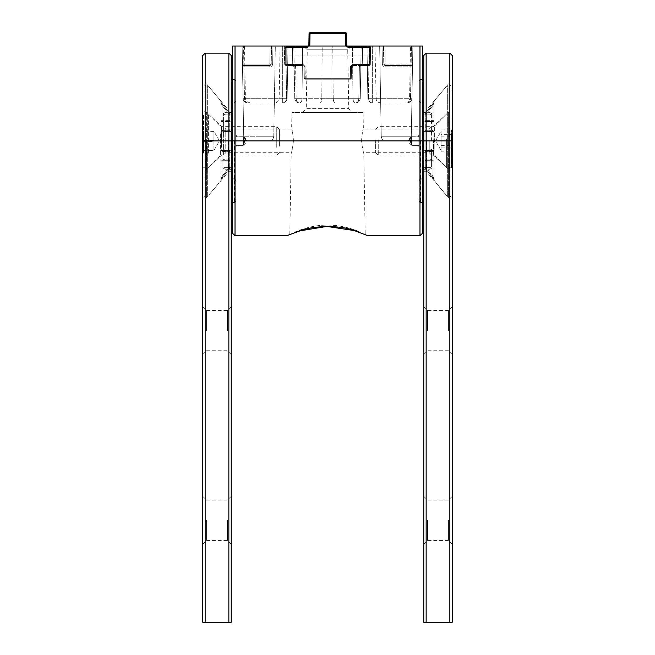 <?xml version="1.0" encoding="UTF-8"?>
<svg xmlns="http://www.w3.org/2000/svg" width="655" height="655" viewBox="0 0 655 655"><rect width="100%" height="100%" fill="white"/><g stroke="black" fill="none" stroke-linecap="round" stroke-linejoin="round"><path stroke-width="0.49" stroke-dasharray="3.27 2.46" d="M353.053 229.381C341.001 225.255 326.706 223.642 312.41 226.597C308.538 227.228 299.613 229.995 295.757 231.633L301.93 229.389C313.941 225.369 328.36 223.568 342.573 226.614C346.782 227.318 355.362 229.979 359.325 231.673L353.053 229.381M300.055 230.83L287.046 235.734L289.813 234.203L291.229 152.738C291.893 152.025 292.629 148.079 293.44 140.882C292.883 133.669 292.286 129.715 291.639 129.027C292.286 129.723 292.883 133.669 293.44 140.882C292.621 148.087 291.884 152.042 291.229 152.738L225.77 152.738L225.77 129.027L225.77 152.738L223.404 155.104L223.404 126.652L223.404 155.104M431.596 140.882L431.596 113.536L431.596 140.882M429.23 140.882L429.23 152.738L429.23 140.882M431.596 155.104L429.23 152.738L363.771 152.738C363.107 152.034 362.371 148.079 361.56 140.882C362.117 133.669 362.714 129.715 363.361 129.027C362.714 129.723 362.117 133.677 361.56 140.882C362.379 148.087 363.116 152.034 363.771 152.738L365.195 234.212L367.954 235.734L353.962 230.519M225.099 131.524L225.099 150.232L231.714 150.347L232.648 151.297L232.648 170.267L232.648 111.489L232.648 151.297L231.714 150.347L232.648 151.297L231.714 150.347L231.714 131.409L232.648 130.46L231.714 131.409L232.648 130.46L231.714 131.409L231.714 121.773L232.648 121.191L231.714 121.773L231.714 159.992L232.648 160.565L231.714 159.992L231.714 150.347L225.099 150.232L225.099 159.918L231.714 159.992L231.714 167.696L232.648 168.36L231.714 167.696L231.714 169.317L231.714 159.992L225.099 159.918L225.099 167.614L231.714 167.696L225.099 167.614L225.099 169.203L225.099 150.232L231.714 150.347L225.099 150.232L225.099 131.524L223.404 132.506L223.404 113.536L223.404 132.506L225.099 131.524L231.714 131.409L225.099 131.524L231.714 131.409L225.099 131.524L225.099 121.846L231.714 121.773L225.099 121.846L225.099 131.524L223.404 132.506L225.099 131.524M422.352 233.36L422.352 130.46L423.286 131.409L429.901 131.524L423.286 131.409L429.901 131.524L431.596 132.506L429.901 131.524L429.901 112.554L429.901 150.232L429.901 131.524L431.596 132.506L429.901 131.524L423.286 131.409L422.352 130.46L422.352 178.823L422.352 79.23L422.352 202.534L422.352 46.03L232.648 46.03L232.648 233.36M423.286 150.347L422.352 151.297L422.352 170.267L422.352 151.297L423.286 150.347L422.352 151.297L423.286 150.347L423.286 131.409L422.352 130.46L422.352 111.489L422.352 130.46L423.286 131.409L423.286 121.773L422.352 121.191L423.286 121.773L423.286 159.992L422.352 160.565L423.286 159.992L423.286 167.696L422.352 168.36L423.286 167.696L423.286 169.317L423.286 150.347L429.901 150.232L423.286 150.347M419.028 140.882L419.028 80.647L419.028 140.882M235.972 140.882L235.972 80.647L235.972 140.882M245.453 140.882L245.453 138.508L245.453 140.882M409.547 140.882L409.547 138.508L409.547 140.882M351.448 46.03L347.723 49.755L348.747 108.632L352.677 112.423L302.323 112.423L306.253 108.632L348.747 108.632L306.253 108.632L307.277 49.755L347.723 49.755L307.277 49.755L303.552 46.03L351.448 46.03L303.552 46.03M280.078 46.03L279.161 98.283L286.415 98.283A4.741 4.028 -90 0 1 282.379 102.941A4.741 4.741 0 0 0 287.127 98.283L288.044 46.03L272.963 46.03L288.044 46.03L287.127 98.283L282.354 98.283L287.127 98.283A4.741 4.741 0 0 1 282.387 102.941L247.786 102.941L282.387 102.941A4.741 4.028 90 0 0 286.415 98.283L287.185 46.03L280.078 46.03L287.185 46.03L286.415 98.283L279.161 98.283A4.741 4.741 0 0 1 274.42 102.941M410.497 46.03L412.863 46.03L411.446 46.03L412.863 46.03L411.291 136.224L381.243 136.224L411.291 136.224A4.741 4.741 0 0 1 406.55 140.882A4.741 4.741 0 0 0 411.291 136.224L381.243 136.224A4.741 4.741 0 0 0 385.983 140.882L406.55 140.882L385.983 140.882A4.741 4.741 0 0 1 381.243 136.224L379.671 46.03L412.863 46.03L379.671 46.03L412.863 46.03L379.671 46.03L381.243 136.224L411.291 136.224L412.863 46.03L410.497 46.03L409.58 98.283A4.741 4.741 0 0 1 404.839 102.941L407.214 102.941L404.839 102.941M250.161 102.941C243.717 100.714 246.337 99.65 245.42 98.283L243.046 98.283C243.414 101.173 244.995 102.72 247.786 102.941C244.962 102.647 243.382 101.099 243.046 98.283C243.414 101.173 244.995 102.72 247.786 102.941C244.962 102.647 243.382 101.099 243.046 98.283L242.137 46.03L243.709 136.224L273.757 136.224A4.741 4.741 0 0 1 269.017 140.882A4.741 4.741 0 0 0 273.757 136.224L243.709 136.224A4.741 4.741 0 0 0 248.45 140.882L269.017 140.882L248.45 140.882A4.741 4.741 0 0 1 243.709 136.224L242.137 46.03L275.329 46.03L242.137 46.03L258.733 46.03L242.137 46.03L244.503 46.03L245.42 98.283L243.046 98.283L242.137 46.03L270.114 46.03L242.137 46.03L243.046 98.283L242.137 46.03L244.503 46.03M273.757 136.224L275.329 46.03L258.733 46.03L275.329 46.03L273.757 136.224L258.733 136.224L273.757 136.224M322.194 46.03L285.768 46.03L322.194 46.03L321.802 98.283L322.194 46.03M355.485 46.03L293.825 46.03L355.485 46.03M333.198 98.283L332.805 46.03L370.656 46.03L332.805 46.03L333.198 98.283C333.395 101.173 333.968 102.72 334.91 102.941L299.482 102.941L334.91 102.941C333.968 102.72 333.395 101.173 333.198 98.283L358.834 98.283C358.604 101.099 357.491 102.647 355.518 102.941A4.741 4.741 0 0 0 360.258 98.283L361.175 46.03L362.592 46.03L361.175 46.03L360.258 98.283L361.175 46.03L360.856 64.075L362.281 64.075L362.231 65.475L368.921 65.475L362.231 65.475L368.921 65.475L362.231 65.475L360.807 66.876L360.856 64.075L362.281 64.075L362.231 65.475A1.425 1.425 0 0 0 360.807 66.876A1.425 1.425 0 0 1 362.231 65.475L360.807 66.876L360.258 98.283C359.923 101.099 358.342 102.647 355.518 102.941C357.491 102.647 358.604 101.099 358.834 98.283L359.382 66.876L360.807 66.876L359.382 66.876C359.587 65.181 360.537 64.247 362.231 64.075L368.921 64.075L369.232 46.03L370.656 46.03L369.232 46.03L368.921 64.075L362.231 64.075C360.537 64.247 359.587 65.181 359.382 66.876L358.834 98.283L321.802 98.283C321.605 101.173 321.032 102.72 320.09 102.941C321.032 102.72 321.605 101.173 321.802 98.283L333.198 98.283M372.613 102.941A4.741 4.741 0 0 1 367.873 98.283L366.956 46.03L382.037 46.03L366.956 46.03L367.873 98.283L372.646 98.283L367.873 98.283A4.741 4.741 0 0 0 372.613 102.941L407.214 102.941L372.613 102.941A4.741 4.028 -90 0 1 368.585 98.283L367.815 46.03L374.922 46.03L367.815 46.03L368.585 98.283L375.839 98.283L368.585 98.283A4.741 4.028 90 0 0 372.621 102.941M411.954 98.283C411.586 101.173 410.005 102.72 407.214 102.941C409.187 102.647 410.292 101.099 410.529 98.283C410.292 101.099 409.187 102.647 407.214 102.941C410.038 102.647 411.618 101.099 411.954 98.283L412.552 64.075A1.425 1.425 0 0 1 411.127 65.475L385.197 65.475L411.127 65.475L385.197 65.475L411.127 65.475L411.078 66.876L411.127 64.075L385.197 64.075L384.886 46.03L411.446 46.03L382.037 46.03L384.886 46.03L385.197 64.075L411.127 64.075L411.446 46.03L411.127 65.475A1.425 1.425 0 0 0 412.552 64.075A1.425 1.425 0 0 1 411.127 65.475A1.425 1.425 0 0 0 412.552 64.075A1.425 1.425 0 0 1 411.127 65.475A1.425 1.425 0 0 0 412.552 64.075L411.127 64.075L412.552 64.075L412.503 66.876L385.197 66.876C383.502 66.695 382.561 65.762 382.356 64.075L383.781 64.075L383.462 46.03L383.781 64.075A1.425 1.425 0 0 0 385.197 65.475L385.197 66.876L411.078 66.876L410.529 98.283L411.078 66.876L412.503 66.876L411.954 98.283C411.586 101.173 410.005 102.72 407.214 102.941C410.038 102.647 411.618 101.099 411.954 98.283L372.646 98.283L372.646 46.03L372.646 98.283L411.954 98.283M363.066 112.423L291.933 112.423L363.066 112.423L363.361 129.027L429.23 129.027L431.596 126.652M291.933 112.423L291.639 129.027L225.77 129.027L223.404 126.652M292.408 46.03L284.344 46.03L293.825 46.03L292.408 46.03L292.719 64.075L294.144 64.075L293.825 46.03L294.193 66.876L294.144 64.075L292.719 64.075L292.769 65.475L286.079 65.475L292.769 65.475A1.425 1.425 0 0 1 294.193 66.876L294.742 98.283L293.825 46.03L294.742 98.283L294.193 66.876L292.769 65.475L294.193 66.876A1.425 1.425 0 0 0 292.769 65.475L292.719 64.075L286.079 64.075L292.769 64.075C294.463 64.247 295.413 65.181 295.618 66.876L294.193 66.876L295.618 66.876L296.166 98.283C296.396 101.099 297.509 102.647 299.482 102.941A4.741 4.741 0 0 1 294.742 98.283C295.077 101.099 296.658 102.647 299.482 102.941C296.658 102.647 295.077 101.099 294.742 98.283L302.037 98.283L302.52 46.03L302.037 98.283L294.742 98.283A4.741 4.741 0 0 0 299.482 102.941C297.509 102.647 296.396 101.099 296.166 98.283L321.802 98.283L296.166 98.283L295.618 66.876C295.413 65.181 294.463 64.247 292.769 64.075L286.079 64.075L285.768 46.03L284.344 46.03L285.768 46.03L286.079 64.075L285.768 46.03L286.079 64.075L292.719 64.075L292.408 46.03M271.538 46.03L272.963 46.03L270.114 46.03L271.538 46.03L271.219 64.075L271.538 46.03M235.022 235.734L235.022 46.03M419.978 46.03L419.978 235.734M302.323 112.423L352.677 112.423M383.781 64.075L385.197 65.475L383.781 64.075L382.356 64.075L382.037 46.03L382.356 64.075C382.561 65.762 383.502 66.695 385.197 66.876L385.197 65.475A1.425 1.425 0 0 1 383.781 64.075L385.197 64.075L383.781 64.075A1.425 1.425 0 0 0 385.197 65.475M370.656 46.03L370.345 64.075L370.656 46.03M284.344 46.03L284.655 64.075L284.344 46.03M243.873 65.475L269.803 65.475L243.873 65.475L269.803 65.475L243.873 65.475L243.922 66.876L243.873 64.075L269.803 64.075L270.114 46.03L269.803 64.075L243.873 64.075L243.554 46.03L243.873 65.475A1.425 1.425 0 0 1 242.448 64.075A1.425 1.425 0 0 0 243.873 65.475A1.425 1.425 0 0 1 242.448 64.075A1.425 1.425 0 0 0 243.873 65.475M247.786 102.941C245.813 102.647 244.708 101.099 244.471 98.283C244.708 101.099 245.813 102.647 247.786 102.941M355.518 102.941A4.741 4.741 0 0 0 360.258 98.283L352.963 98.283L352.48 46.03L352.963 98.283L360.258 98.283C359.923 101.099 358.342 102.647 355.518 102.941L355.518 102.941M368.921 65.475A1.425 1.425 0 0 0 370.345 64.075A1.425 1.425 0 0 1 368.921 65.475A1.425 1.425 0 0 0 370.345 64.075A1.425 1.425 0 0 1 368.921 65.475L368.921 64.075L362.281 64.075L362.592 46.03L362.281 64.075L368.921 64.075L369.232 46.03L368.921 64.075L370.345 64.075L368.921 64.075L368.921 65.475L368.921 64.075L370.345 64.075L368.921 64.075L368.921 65.475M286.079 65.475A1.425 1.425 0 0 1 284.655 64.075A1.425 1.425 0 0 0 286.079 65.475A1.425 1.425 0 0 1 284.655 64.075A1.425 1.425 0 0 0 286.079 65.475L286.079 64.075L284.655 64.075L286.079 64.075L286.079 65.475L286.079 64.075L284.655 64.075L286.079 64.075L286.079 65.475M242.497 66.876L269.803 66.876C271.498 66.695 272.439 65.762 272.644 64.075L271.219 64.075A1.425 1.425 0 0 1 269.803 65.475L269.803 66.876L243.922 66.876L244.471 98.283L243.922 66.876L242.497 66.876M271.219 64.075L269.803 65.475L271.219 64.075L272.644 64.075L272.963 46.03L272.644 64.075C272.439 65.762 271.498 66.695 269.803 66.876L269.803 65.475A1.425 1.425 0 0 0 271.219 64.075L269.803 64.075L271.219 64.075M422.352 140.882L422.352 102.941L422.352 140.882L232.648 140.882L232.648 178.823L232.648 140.882M431.596 166.91L431.596 149.258L431.596 166.91L429.901 167.614L423.286 167.696L429.901 167.614L429.901 159.918L423.286 159.992L429.901 159.918L429.901 150.232L429.901 169.203L429.901 167.614L431.596 166.91M429.901 121.846L423.286 121.773L429.901 121.846L431.596 122.46L429.901 121.846M429.901 114.142L423.286 114.06L429.901 114.142L431.596 114.846L429.901 114.142M225.099 114.142L231.714 114.06L225.099 114.142L225.099 121.846L225.099 112.554L225.099 114.142L223.404 114.846L225.099 114.142M422.352 113.405L423.286 114.06L422.352 113.405M232.648 113.405L231.714 114.06L232.648 113.405M431.596 149.258L429.901 150.232L431.596 149.258M431.596 159.296L429.901 159.918L431.596 159.296M225.099 150.232L223.404 149.258L225.099 150.232M223.404 122.46L225.099 121.846L223.404 122.46M225.099 159.918L223.404 159.296L225.099 159.918M225.099 167.614L223.404 166.91L225.099 167.614M419.028 100.567L419.028 181.189L419.028 100.567A1.899 1.899 0 0 0 420.928 102.467L423.777 102.467L423.777 179.298L423.777 102.467M419.028 181.189A1.899 1.899 0 0 1 420.928 179.298L423.777 179.298M422.352 202.059L420.928 202.059L420.928 79.705L420.928 202.059A1.899 1.899 0 0 1 419.028 200.16L419.028 81.597L419.028 200.16M422.352 79.705L420.928 79.705A1.899 1.899 0 0 0 419.028 81.597M410.497 139.81L411.291 144.911L411.446 136.846L411.446 144.911L411.446 136.846L411.446 144.911L418.087 144.911L411.291 144.911L410.497 141.947L411.291 136.846L410.497 141.947L410.497 139.81M423.777 79.705L423.777 202.059L423.777 79.705M418.087 136.846L411.446 136.846L418.087 136.846L411.446 136.846L418.087 136.846L419.028 135.904L419.028 145.86L419.028 135.904L419.028 145.86L419.028 135.904L418.087 136.846L419.028 135.904L418.087 136.846L418.087 144.911L419.028 145.86L418.087 144.911L418.087 136.846M419.028 145.86L418.087 144.911L419.028 145.86M235.972 100.567L235.972 181.189L235.972 100.567A1.899 1.899 0 0 1 234.072 102.467L231.223 102.467L231.223 179.298L231.223 102.467M235.972 181.189A1.899 1.899 0 0 0 234.072 179.298L231.223 179.298M232.648 202.059L234.072 202.059L234.072 79.705L234.072 202.059A1.899 1.899 0 0 0 235.972 200.16L235.972 81.597L235.972 200.16M232.648 79.705L234.072 79.705A1.899 1.899 0 0 1 235.972 81.597M244.503 139.81L243.709 144.911L243.554 136.846L243.554 144.911L243.554 136.846L243.554 144.911L236.913 144.911L243.709 144.911L244.503 141.947L243.709 136.846L244.503 141.947L244.503 139.81M231.223 79.705L231.223 202.059L231.223 79.705M236.913 136.846L243.554 136.846L236.913 136.846L243.554 136.846L236.913 136.846L235.972 135.904L235.972 145.86L235.972 135.904L235.972 145.86L235.972 135.904L236.913 136.846L235.972 135.904L236.913 136.846L236.913 144.911L235.972 145.86L236.913 144.911L236.913 136.846M235.972 145.86L236.913 144.911L235.972 145.86M202.772 330.587L202.772 306.63L202.772 330.587M206.562 330.587L206.562 310.429L206.562 330.587M231.223 330.587L231.223 306.63L231.223 330.587M227.432 330.587L227.432 310.429L227.432 330.587M202.772 520.283L202.772 544.231L202.772 520.283M206.562 520.283L206.562 540.441L206.562 520.283M231.223 520.283L231.223 544.231L231.223 520.283M227.432 520.283L227.432 540.441L227.432 520.283M228.456 140.882L228.456 171.708L228.456 140.882M228.857 53.145L228.857 622.25L231.223 622.25L231.223 55.511M206.562 140.882L206.562 197.794L206.562 140.882M202.772 55.511L202.772 622.25L205.146 622.25L205.146 53.145M231.223 140.882L231.223 110.056L231.223 140.882L202.772 140.882L202.772 83.971L202.772 140.882M228.857 622.25L205.146 622.25M452.228 330.587L452.228 306.63L452.228 330.587M448.438 330.587L448.438 310.429L448.438 330.587M423.777 330.587L423.777 306.63L423.777 330.587M427.568 330.587L427.568 310.429L427.568 330.587M452.228 520.283L452.228 544.231L452.228 520.283M448.438 520.283L448.438 540.441L448.438 520.283M423.777 520.283L423.777 544.231L423.777 520.283M427.568 520.283L427.568 540.441L427.568 520.283M426.544 140.882L426.544 171.708L426.544 140.882M423.777 55.511L423.777 622.25L452.228 622.25L452.228 55.511M448.438 140.882L448.438 197.794L448.438 140.882M423.777 140.882L423.777 110.056L423.777 140.882L426.143 140.882L426.143 53.145M452.228 140.882L452.228 83.971L452.228 140.882L449.854 140.882L449.854 622.25M449.854 53.145L449.854 140.882L426.143 140.882L426.143 622.25M451.025 85.87L451.025 195.894L451.025 85.87L450.075 84.921L450.075 196.844L450.075 84.921L448.085 84.921L448.085 196.844L448.085 84.921L447.357 85.256L447.357 196.5L447.357 85.256L434.175 100.968L434.175 101.918L432.275 104.751L425.16 113.724L432.275 104.751L434.175 101.918L434.175 100.968A0.95 0.95 0 0 0 433.954 101.574L433.954 102.516L433.954 101.574M434.175 101.918A0.95 0.925 180 0 0 433.954 102.516L433.954 122.338L433.954 102.516L433.004 105.34L425.889 114.289L433.004 105.34L433.954 102.516A0.95 0.925 0 0 1 434.175 101.918M448.65 140.882L448.65 111.948L448.65 140.882M434.895 140.882L434.895 125.703L434.895 140.882M433.954 140.882L433.954 125.703L433.954 140.882M432.275 151.485L434.175 149.553L432.275 151.485L425.16 151.534L432.275 151.485A0.95 0.737 90 0 1 433.004 150.363L425.889 150.363L433.004 150.363A0.95 0.95 0 0 0 433.954 149.414L433.954 131.319L433.954 149.414A0.95 0.95 0 0 1 433.004 150.363L433.954 149.414L433.004 150.363A0.95 0.737 90 0 0 432.275 151.485M425.16 168.04L434.175 179.838L425.144 168.057L425.889 167.475L433.004 176.424L425.889 167.475L425.144 168.057L425.16 151.534A0.95 0.745 90 0 1 425.889 150.363A0.95 0.95 0 0 0 424.939 151.313L424.939 167.475L424.939 151.313A0.95 0.95 0 0 1 425.889 150.363A0.95 0.95 0 0 0 424.939 151.313A0.95 0.95 0 0 1 425.889 150.363A0.95 0.745 90 0 0 425.16 151.534L425.16 168.04A0.95 0.884 -0 0 1 424.939 167.475L425.889 167.475L425.889 161.114L433.004 161.114L433.004 176.424L432.267 177.022L425.144 168.057A0.95 0.95 0 0 1 424.939 167.475A0.95 0.884 -0 0 0 425.16 168.04M432.275 130.271L434.175 132.212L432.275 130.271L425.16 130.222L432.275 130.271A0.95 0.737 -90 0 0 433.004 131.393L425.889 131.393L433.004 131.393L425.889 131.393L433.004 131.393L433.954 132.343A0.95 0.95 0 0 0 433.004 131.393A0.95 0.95 0 0 1 433.954 132.343A0.95 0.95 0 0 0 433.004 131.393L433.954 132.343A0.95 0.95 0 0 0 433.004 131.393A0.95 0.737 -90 0 1 432.275 130.271M451.025 140.882L451.025 111.006L451.025 140.882M424.939 114.289L424.939 130.443L424.939 114.289L424.939 130.443L424.939 114.289L425.889 114.289L425.144 113.708L425.889 114.289L425.889 120.651L433.004 120.651L433.004 105.34L433.004 120.651L425.889 120.651L425.889 114.289L424.939 114.289A0.95 0.884 -0 0 1 425.16 113.724L425.16 130.222A0.95 0.745 -90 0 0 425.889 131.393A0.95 0.95 0 0 1 424.939 130.443A0.95 0.95 0 0 0 425.889 131.393A0.95 0.95 0 0 1 424.939 130.443A0.95 0.95 0 0 0 425.889 131.393A0.95 0.745 -90 0 1 425.16 130.222L425.16 113.724A0.95 0.884 0 0 0 424.939 114.289A0.95 0.95 0 0 1 425.144 113.708L432.267 104.743L433.004 105.34L432.267 104.743L433.987 102.278L425.144 113.708A0.95 0.95 0 0 0 424.939 114.289M433.954 179.249L433.954 159.427L433.954 179.249L433.004 176.424L432.267 177.022L433.954 179.249A0.95 0.925 180 0 0 434.175 179.838L434.175 180.796L434.175 179.838A0.95 0.925 0 0 1 433.954 179.249L433.004 176.424L433.004 161.114L425.889 161.114L425.889 167.475L424.939 167.475A0.95 0.95 0 0 0 425.144 168.057L433.954 179.249M433.954 159.427L433.954 150.445L433.954 159.427A0.95 0.843 180 0 1 433.004 160.27L433.004 150.879L425.889 150.879L425.889 160.27L433.004 160.27L425.889 160.27L425.889 150.879L433.004 150.879L433.004 161.114L433.954 161.114L433.004 161.114L433.004 160.27A0.95 0.843 180 0 0 433.954 159.427M433.954 131.319L433.954 122.338L433.954 131.319A0.95 0.434 180 0 0 433.004 130.885L433.004 121.494L425.889 121.494L425.889 130.885L433.004 130.885L425.889 130.885L425.889 121.494L433.004 121.494L433.004 130.885A0.95 0.434 180 0 1 433.954 131.319M434.175 149.553L434.175 140.882L434.175 149.553M221.046 132.343L221.046 149.414L221.046 131.319L221.046 132.343L221.996 131.393L229.111 131.393L221.996 131.393A0.95 0.737 90 0 0 222.725 130.271L220.825 132.212L222.725 130.271L229.84 130.222L222.725 130.271A0.95 0.737 90 0 1 221.996 131.393L221.996 130.885L229.111 130.885L229.111 121.494L221.996 121.494L221.996 130.885L221.996 121.494L229.111 121.494L229.111 130.885L221.996 130.885L221.996 131.393A0.95 0.95 0 0 0 221.046 132.343A0.95 0.95 0 0 1 221.996 131.393L221.046 132.343A0.95 0.95 0 0 1 221.996 131.393M203.975 170.758L203.975 111.006A0.95 0.95 0 0 0 204.925 111.948L204.925 169.809L204.925 111.948L206.35 111.948L206.35 169.809L206.35 111.948L220.105 125.703L220.105 156.054L206.35 169.809L204.925 169.809A0.95 0.95 0 0 0 203.975 170.758L203.975 111.006M221.046 180.182L221.046 161.114L220.825 180.796L220.825 179.838L222.725 177.006L229.84 168.04L222.725 177.006L220.825 179.838L220.825 180.796L207.643 196.5A0.95 0.95 0 0 1 206.915 196.844L206.915 84.921L206.915 196.844L204.925 196.844A0.95 0.95 0 0 1 203.975 195.894L203.975 85.87L203.975 195.894M221.046 101.574L220.825 100.968L220.825 101.918A0.95 0.925 180 0 1 221.046 102.516L229.84 113.724A0.95 0.884 0 0 1 230.061 114.289A0.95 0.95 0 0 0 229.856 113.708L229.111 114.289L230.061 114.289L230.061 130.443L230.061 114.289L230.061 130.443L230.061 114.289L229.111 114.289L229.111 120.651L221.996 120.651L229.111 120.651L229.111 114.289L229.856 113.708L222.733 104.743L221.996 105.34L221.996 120.651L221.996 105.34L222.733 104.743L221.013 102.278L221.996 105.34L229.111 114.289L221.996 105.34L221.046 101.574L221.046 120.651L221.046 102.516A0.95 0.925 0 0 0 220.825 101.918L229.84 113.724L222.725 104.751L220.825 101.918L220.825 100.968L207.643 85.256A0.95 0.95 0 0 0 206.915 84.921L204.925 84.921A0.95 0.95 0 0 0 203.975 85.87M220.105 156.054L220.105 125.703L221.046 125.703L221.046 156.054L220.105 156.054M221.046 156.054L221.046 125.703M222.725 151.485L220.825 149.553L222.725 151.485L229.84 151.534L222.725 151.485A0.95 0.737 -90 0 0 221.996 150.363L229.111 150.363L221.996 150.363A0.95 0.737 -90 0 1 222.725 151.485M230.061 167.475L230.061 151.313L230.061 167.475L230.061 151.313L230.061 167.475L229.111 167.475L221.996 176.424L229.111 167.475L229.111 161.114L221.996 161.114L221.996 176.424L221.046 179.249A0.95 0.925 180 0 1 220.825 179.838A0.95 0.925 0 0 0 221.046 179.249L221.996 176.424L221.996 161.114L229.111 161.114L229.111 167.475L230.061 167.475A0.95 0.884 180 0 1 229.84 168.04L229.856 168.057A0.95 0.95 0 0 0 230.061 167.475A0.95 0.884 0 0 1 229.84 168.04L222.733 177.022L221.996 176.424L222.733 177.022L221.013 179.486L229.856 168.057A0.95 0.95 0 0 0 230.061 167.475M221.046 131.319L221.046 120.651L221.046 131.319A0.95 0.434 180 0 1 221.996 130.885A0.95 0.434 0 0 0 221.046 131.319M221.996 150.363L221.996 150.879A0.95 0.434 180 0 1 221.046 150.445L221.046 161.114L221.046 150.445A0.95 0.434 0 0 0 221.996 150.879L221.996 160.27L229.111 160.27L229.111 150.879L221.996 150.879L229.111 150.879L229.111 160.27L221.996 160.27L221.996 150.363A0.95 0.95 0 0 1 221.046 149.414L221.996 150.363A0.95 0.95 0 0 1 221.046 149.414L221.996 150.363A0.95 0.95 0 0 1 221.046 149.414M229.111 150.363A0.95 0.95 0 0 1 230.061 151.313A0.95 0.95 0 0 0 229.111 150.363A0.95 0.95 0 0 1 230.061 151.313A0.95 0.95 0 0 0 229.111 150.363A0.95 0.95 0 0 1 230.061 151.313A0.95 0.434 180 0 0 229.111 150.879L229.111 150.363L229.111 150.879A0.95 0.434 0 0 1 230.061 151.313A0.95 0.95 0 0 0 229.111 150.363A0.95 0.745 90 0 1 229.84 151.534A0.95 0.745 -90 0 0 229.111 150.363M230.061 130.443A0.95 0.95 0 0 1 229.111 131.393A0.95 0.745 90 0 0 229.84 130.222L229.84 113.724L229.84 130.222A0.95 0.745 -90 0 1 229.111 131.393A0.95 0.95 0 0 0 230.061 130.443A0.95 0.95 0 0 1 229.111 131.393A0.95 0.95 0 0 0 230.061 130.443A0.95 0.95 0 0 1 229.111 131.393L229.111 130.885A0.95 0.434 0 0 0 230.061 130.443L230.061 130.443A0.95 0.434 180 0 1 229.111 130.885L229.111 131.393A0.95 0.95 0 0 0 230.061 130.443M229.856 113.708L229.84 113.724A0.95 0.884 180 0 1 230.061 114.289A0.95 0.95 0 0 0 229.856 113.708M441.061 134.676L441.061 141.603L441.061 131.344L441.061 140.162L441.061 134.676L451.5 134.676L451.5 129.903L451.5 151.854L451.5 134.676M375.618 140.006L375.618 152.476L375.618 140.006M378.246 139.802L378.246 155.104L378.246 139.802M446.612 138.852L446.612 167.77L446.612 138.852M451.5 138.852L451.5 167.77L451.5 138.852M441.061 129.903L451.5 129.903M441.061 136.109L451.5 136.109M441.061 147.088L441.061 141.603L441.061 147.088L451.5 147.088M441.061 151.854L441.061 148.75L441.061 151.854L451.5 151.854M441.061 145.647L441.061 140.162L441.061 148.75L441.061 145.647L451.5 145.647M213.939 140.317L213.939 131.082L213.939 145.222L213.939 140.317L203.5 140.317L203.5 131.082L203.5 150.683L203.5 140.317M279.382 146.155L279.382 129.281L279.382 146.155M276.754 147.359L276.754 126.652L276.754 147.359M208.388 153.123L208.388 113.986L208.388 153.123M203.5 153.123L203.5 113.986L203.5 153.123M213.939 131.082L203.5 131.082M213.939 131.639L203.5 131.639M213.939 141.439L213.939 136.543L213.939 141.439L203.5 141.439M213.939 150.683L213.939 146.065L213.939 150.683L203.5 150.683M213.939 150.118L213.939 145.222L213.939 150.413L203.5 150.118M310.003 32.75A0.95 0.95 0 0 0 309.054 33.683A0.95 0.95 0 0 1 310.003 32.75A0.95 0.95 0 0 0 309.054 33.683A0.95 0.95 0 0 1 310.003 32.75L310.003 33.683L345.603 33.683L345.603 32.75L310.003 32.75L310.003 33.683L345.603 33.683L310.003 33.683L309.799 45.572L307.899 47.438L307.899 46.505L307.899 47.438L309.799 45.572L310.003 33.683L309.054 33.683L310.003 33.683L309.799 45.572L307.899 47.438L286.219 47.438L286.219 65.475A0.95 0.95 0 0 1 285.269 64.542A0.95 0.95 0 0 0 286.219 65.475L303.159 65.475L286.219 65.475A0.95 0.95 0 0 1 285.269 64.542L285.269 47.438L285.269 64.542L286.219 64.542L285.269 64.542A0.95 0.95 0 0 0 286.219 65.475L303.159 65.475L304.1 66.409L304.313 78.297L304.1 66.409L305.05 66.409L304.1 66.409L304.313 78.297L305.263 78.297L304.313 78.297A0.95 0.95 0 0 0 305.263 79.23L350.343 79.23A0.95 0.95 0 0 0 351.293 78.297L351.498 66.409L351.293 78.297L351.498 66.409L350.548 66.409L352.447 64.542L350.548 66.409L350.343 78.297L351.293 78.297A0.95 0.95 0 0 1 350.343 79.23L305.263 79.23L305.263 78.297L304.313 78.297A0.95 0.95 0 0 0 305.263 79.23L305.263 78.297L351.293 78.297L351.498 66.409L352.447 65.475L369.387 65.475A0.95 0.95 0 0 0 370.337 64.542L370.337 47.438L370.337 64.542L369.387 64.542L370.337 64.542A0.95 0.95 0 0 1 369.387 65.475L352.447 65.475L352.447 64.542L370.337 64.542L370.484 55.986L286.063 55.986L370.484 55.986L370.337 47.438L369.387 47.438L370.337 47.438A0.95 0.95 0 0 0 369.387 46.505L347.707 46.505L369.387 46.505A0.95 0.95 0 0 1 370.337 47.438L370.337 64.542L369.387 64.542L369.535 55.986L285.113 55.986L370.484 55.986L369.535 55.986L369.387 47.438L370.337 47.438L369.387 47.438L369.387 64.542L352.447 64.542L352.447 65.475L352.447 64.542L350.548 66.409L352.447 64.542L369.387 64.542L369.387 65.475A0.95 0.95 0 0 0 370.337 64.542A0.95 0.95 0 0 1 369.387 65.475A0.95 0.95 0 0 0 370.337 64.542A0.95 0.95 0 0 1 369.387 65.475L369.387 47.438L347.707 47.438L345.807 45.572L347.707 47.438L369.387 47.438L369.387 46.505L347.707 46.505L369.387 46.505A0.95 0.95 0 0 1 370.337 47.438A0.95 0.95 0 0 0 369.387 46.505A0.95 0.95 0 0 1 370.337 47.438A0.95 0.95 0 0 0 369.387 46.505L369.387 64.542L352.447 64.542L352.447 65.475L351.498 66.409L350.548 66.409L350.343 78.297L351.293 78.297A0.95 0.95 0 0 1 350.343 79.23A0.95 0.95 0 0 0 351.293 78.297L350.343 78.297L350.548 66.409L351.498 66.409L352.447 65.475L351.498 66.409L350.548 66.409L350.343 78.297L305.263 78.297L305.05 66.409L304.1 66.409L305.05 66.409L303.159 64.542L285.269 64.542L285.269 47.438L286.219 47.438L285.269 47.438A0.95 0.95 0 0 1 286.219 46.505L307.899 46.505L286.219 46.505A0.95 0.95 0 0 0 285.269 47.438L285.269 64.542L303.159 64.542L305.05 66.409L305.263 79.23A0.95 0.95 0 0 1 304.313 78.297L304.1 66.409L303.159 65.475L286.219 65.475A0.95 0.95 0 0 1 285.269 64.542A0.95 0.95 0 0 0 286.219 65.475L286.063 55.986L285.113 55.986L286.063 55.986L286.219 47.438L285.269 47.438L307.899 47.438L286.219 47.438L286.219 65.475A0.95 0.95 0 0 1 285.269 64.542A0.95 0.95 0 0 0 286.219 65.475L286.219 64.542L303.159 64.542L303.159 65.475L304.1 66.409L303.159 65.475L303.159 64.542L286.219 64.542L286.219 46.505L307.899 46.505L308.849 45.572L309.799 45.572L308.849 45.572L309.054 33.683A0.95 0.95 0 0 1 310.003 32.75L345.603 32.75L310.003 32.75L310.003 33.683L309.054 33.683L308.849 45.572L307.899 46.505L286.219 46.505A0.95 0.95 0 0 0 285.269 47.438A0.95 0.95 0 0 1 286.219 46.505L286.219 47.438L307.899 47.438L309.799 45.572L308.849 45.572L307.899 46.505L308.849 45.572M346.757 45.572L346.544 33.683L346.757 45.572L347.707 46.505L347.707 47.438L347.707 46.505L347.707 47.438L345.807 45.572L347.707 47.438L369.387 47.438L347.707 47.438L347.707 46.505L346.757 45.572L345.807 45.572L345.603 33.683L346.544 33.683A0.95 0.95 0 0 0 345.603 32.75A0.95 0.95 0 0 1 346.544 33.683L346.757 45.572L345.807 45.572L346.757 45.572L347.707 46.505L346.757 45.572M304.313 78.297L350.343 78.297L350.343 79.23L350.343 78.297L305.263 78.297L305.05 66.409L303.159 64.542L305.05 66.409L305.263 79.23A0.95 0.95 0 0 1 304.313 78.297A0.95 0.95 0 0 0 305.263 79.23A0.95 0.95 0 0 1 304.313 78.297M345.603 33.683L346.544 33.683A0.95 0.95 0 0 0 345.603 32.75A0.95 0.95 0 0 1 346.544 33.683L345.603 33.683L345.807 45.572L345.603 33.683M418.087 140.882L418.087 145.623L418.087 140.882M236.913 140.882L236.913 145.623L236.913 140.882M243.079 140.882L243.079 145.623L243.079 140.882M234.547 140.882L234.547 202.534L234.547 140.882M411.921 140.882L411.921 145.623L411.921 140.882M420.453 140.882L420.453 202.534L420.453 140.882M282.354 102.941L282.354 46.03L282.354 98.283L244.471 98.283L282.354 98.283L282.354 102.941M372.646 102.941L372.646 98.283L372.646 102.941M352.963 98.283L302.037 98.283L352.963 98.283A4.741 2.497 -90 0 0 355.46 102.941A4.741 2.497 90 0 1 352.963 98.283M299.54 102.941A4.741 2.497 -90 0 0 302.037 98.283A4.741 2.497 90 0 1 299.54 102.941M358.834 98.283L360.258 98.283L358.834 98.283M362.231 64.075L362.231 65.475L362.231 64.075M292.769 64.075L292.769 65.475L292.769 64.075M296.166 98.283L294.742 98.283L296.166 98.283M243.046 98.283L244.471 98.283L243.046 98.283M242.448 64.075L243.873 64.075L242.448 64.075M420.928 102.467L420.928 179.298L420.928 102.467M234.072 102.467L234.072 179.298L234.072 102.467M434.175 140.882L434.175 132.212L434.175 140.882M425.889 161.114L424.939 161.114A0.95 0.843 0 0 1 425.889 160.27L425.889 161.114L425.889 160.27A0.95 0.843 0 0 0 424.939 161.114L425.889 161.114M424.939 151.313A0.95 0.434 0 0 1 425.889 150.879A0.95 0.434 0 0 0 424.939 151.313A0.95 0.95 0 0 1 425.889 150.363L425.889 150.879L425.889 150.363A0.95 0.95 0 0 0 424.939 151.313L424.939 151.313M433.004 150.879A0.95 0.434 180 0 0 433.954 150.445A0.95 0.434 180 0 1 433.004 150.879L433.004 150.363L433.004 150.879M425.889 130.885L425.889 131.393A0.95 0.95 0 0 1 424.939 130.443A0.95 0.434 -0 0 0 425.889 130.885L425.889 131.393A0.95 0.95 0 0 1 424.939 130.443L424.939 130.443A0.95 0.434 0 0 0 425.889 130.885M424.939 120.651A0.95 0.843 0 0 0 425.889 121.494A0.95 0.843 -0 0 1 424.939 120.651L425.889 120.651L425.889 121.494L425.889 120.651L424.939 120.651M433.004 121.494A0.95 0.843 180 0 1 433.954 122.338A0.95 0.843 180 0 0 433.004 121.494L433.004 120.651L433.004 121.494M433.004 120.651L433.954 120.651L433.004 120.651M220.825 140.882L220.825 132.212L220.825 140.882M204.925 196.844L204.925 84.921L204.925 196.844M207.643 196.5L207.643 85.256L207.643 196.5M229.84 151.534L229.84 168.04L229.84 151.534M230.061 161.114A0.95 0.843 180 0 0 229.111 160.27L229.111 161.114L229.111 160.27A0.95 0.843 0 0 1 230.061 161.114L229.111 161.114L230.061 161.114M221.996 160.27A0.95 0.843 0 0 1 221.046 159.427A0.95 0.843 180 0 0 221.996 160.27L221.996 161.114L221.996 160.27M221.996 161.114L221.046 161.114L221.996 161.114M229.111 121.494A0.95 0.843 -0 0 0 230.061 120.651L229.111 120.651L230.061 120.651A0.95 0.843 180 0 1 229.111 121.494L229.111 120.651L229.111 121.494M221.996 121.494L221.996 120.651L221.996 121.494A0.95 0.843 180 0 0 221.046 122.338A0.95 0.843 -0 0 1 221.996 121.494M221.046 120.651L221.996 120.651L221.046 120.651M433.364 139.802L433.364 155.104L433.364 139.802M434.371 141.988L434.371 126.235L434.371 141.988M221.636 147.359L221.636 126.652L221.636 147.359M220.629 134.218L220.629 155.522L220.629 134.218M350.343 79.23A0.95 0.95 0 0 0 351.293 78.297A0.95 0.95 0 0 1 350.343 79.23L350.343 78.297L350.343 79.23M285.269 47.438A0.95 0.95 0 0 1 286.219 46.505A0.95 0.95 0 0 0 285.269 47.438A0.95 0.95 0 0 1 286.219 46.505L286.219 47.438L286.219 46.505A0.95 0.95 0 0 0 285.269 47.438M303.159 65.475L303.159 64.542L303.159 65.475M369.387 64.542L369.387 65.475A0.95 0.95 0 0 0 370.337 64.542A0.95 0.95 0 0 1 369.387 65.475L369.387 64.542M307.899 46.505L307.899 47.438L307.899 46.505M369.387 47.438L369.387 46.505A0.95 0.95 0 0 1 370.337 47.438A0.95 0.95 0 0 0 369.387 46.505L369.387 47.438M345.603 32.75A0.95 0.95 0 0 1 346.544 33.683M418.087 145.623L419.028 146.573L418.087 145.623L411.921 145.623L409.547 143.249L411.921 145.623L418.087 145.623M236.913 145.623L235.972 146.573L236.913 145.623L243.079 145.623L245.453 143.249L243.079 145.623L236.913 145.623M243.079 136.142L236.913 136.142L235.972 135.192L236.913 136.142L243.079 136.142L245.453 138.508L243.079 136.142M232.648 102.941L234.547 102.941L235.972 101.517M232.648 178.823L234.547 178.823L235.972 180.24M232.648 202.534L234.547 202.534L235.972 201.11M411.921 136.142L418.087 136.142L419.028 135.192L418.087 136.142L411.921 136.142L409.547 138.508L411.921 136.142M422.352 178.823L420.453 178.823L419.028 180.24M422.352 102.941L420.453 102.941L419.028 101.517M422.352 79.23L420.453 79.23L419.028 80.647M374.922 46.03L376.24 100.1C376.273 99.912 376.347 102.155 380.58 102.941M422.352 202.534L420.453 202.534L419.028 201.11M431.596 113.536L429.901 112.554L423.286 112.439L422.352 111.489M431.596 168.229L429.901 169.203L423.286 169.317L422.352 170.267M232.648 79.23L234.547 79.23L235.972 80.647M223.404 168.229L225.099 169.203L231.714 169.317L232.648 170.267M223.404 113.536L225.099 112.554L231.714 112.439L232.648 111.489M231.223 354.535L227.432 350.736L206.562 350.736L202.772 354.535M231.223 544.231L227.432 540.441L206.562 540.441L202.772 544.231M231.223 171.708L228.456 171.708L206.562 197.794L202.772 197.794M231.223 110.056L228.456 110.056L206.562 83.971L202.772 83.971M231.223 306.63L227.432 310.429L206.562 310.429L202.772 306.63M231.223 496.334L227.432 500.125L206.562 500.125L202.772 496.334M423.777 354.535L427.568 350.736L448.438 350.736L452.228 354.535M423.777 544.231L427.568 540.441L448.438 540.441L452.228 544.231M423.777 171.708L426.544 171.708L448.438 197.794L452.228 197.794M423.777 110.056L426.544 110.056L448.438 83.971L452.228 83.971M423.777 306.63L427.568 310.429L448.438 310.429L452.228 306.63M423.777 496.334L427.568 500.125L448.438 500.125L452.228 496.334M433.954 156.054L434.895 156.054L448.65 169.809L450.075 169.809L451.025 170.758M433.954 180.182L447.357 196.5L450.075 196.844L451.025 195.894M433.954 125.703L434.895 125.703L448.65 111.948L450.075 111.948L451.025 111.006M441.061 150.413L435.559 140.882L441.061 131.344M375.618 129.281L378.246 126.652L433.364 126.652L446.612 113.986L451.5 113.986M375.618 152.476L378.246 155.104L433.364 155.104L446.612 167.77L451.5 167.77M213.939 150.413L219.441 140.882L213.939 131.344M279.382 129.281L276.754 126.652L221.636 126.652L208.388 113.986L203.5 113.986M279.382 152.476L276.754 155.104L221.636 155.104L208.388 167.77L203.5 167.77"/><path stroke-width="0.98" d="M353.962 230.519L326.894 226.425L300.055 230.83C283.656 236.913 282.911 237.159 297.82 231.551C311.854 225.541 339.527 224.657 354.928 230.822L367.954 235.734L419.978 235.734L419.978 46.03L235.022 46.03L235.022 235.734L287.046 235.734M235.022 235.734L232.648 233.36L232.648 46.03L235.022 46.03M419.978 46.03L422.352 46.03L422.352 233.36L419.978 235.734M422.352 79.705L423.777 79.705M422.352 202.059L423.777 202.059M232.648 79.705L231.223 79.705M232.648 202.059L231.223 202.059M228.857 622.25L228.857 53.145L231.223 55.511L231.223 622.25L202.772 622.25L202.772 55.511L205.146 53.145L205.146 622.25M426.143 622.25L423.777 622.25L423.777 55.511L426.143 53.145L426.143 622.25L449.854 622.25L449.854 53.145L426.143 53.145M449.854 53.145L452.228 55.511L452.228 622.25L449.854 622.25M345.807 45.572L345.603 33.683L346.544 33.683L346.757 45.572L345.807 45.572L345.873 46.03M308.849 45.572L309.054 33.683L310.003 33.683L309.799 45.572L308.849 45.572L309.054 33.683A0.95 0.95 0 0 1 310.003 32.75L345.603 32.75A0.95 0.95 0 0 1 346.544 33.683M346.757 45.572L346.88 46.03M422.352 140.882L232.648 140.882M231.223 140.882L202.772 140.882M423.777 140.882L452.228 140.882M345.603 32.75L345.603 33.683L310.003 33.683L310.003 32.75M309.733 46.03L309.799 45.572M228.857 53.145L205.146 53.145"/></g></svg>
